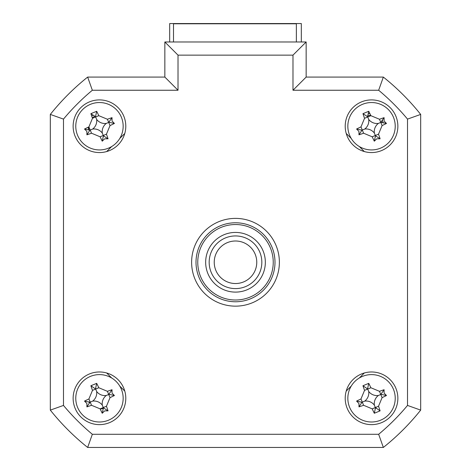 <?xml version="1.0" encoding="UTF-8"?>
<svg xmlns="http://www.w3.org/2000/svg" width="471" height="471" viewBox="0 0 471 471"><rect width="100%" height="100%" fill="white"/><g stroke="black" fill="none" stroke-linecap="round" stroke-linejoin="round"><path stroke-width="0.71" d="M169.678 41.978L169.678 23.55L301.322 23.55L301.322 41.978M73.135 398.301A26.329 26.329 0 0 0 99.463 424.63A26.329 26.329 0 0 0 125.792 398.301A26.329 26.329 0 0 0 99.463 371.972A26.329 26.329 0 0 0 73.135 398.301M345.208 398.301A26.329 26.329 0 0 0 371.537 424.63A26.329 26.329 0 0 0 397.865 398.301A26.329 26.329 0 0 0 371.537 371.972A26.329 26.329 0 0 0 345.208 398.301M345.208 126.234A26.329 26.329 0 0 0 371.537 152.563A26.329 26.329 0 0 0 397.865 126.234A26.329 26.329 0 0 0 371.537 99.905A26.329 26.329 0 0 0 345.208 126.234M73.135 126.234A26.329 26.329 0 0 0 99.463 152.563A26.329 26.329 0 0 0 125.792 126.234A26.329 26.329 0 0 0 99.463 99.905A26.329 26.329 0 0 0 73.135 126.234M191.62 262.27A43.88 43.88 0 0 0 235.5 306.15A43.88 43.88 0 0 0 279.38 262.27A43.88 43.88 0 0 0 235.5 218.385A43.88 43.88 0 0 0 191.62 262.27M292.986 55.142L178.014 55.142L164.85 41.978L306.15 41.978L306.15 77.085L383.347 77.085L378.66 90.249L292.986 90.249L292.986 55.142L306.15 41.978L306.15 77.085L292.986 90.249M164.85 77.085L164.85 41.978L164.85 77.085L178.014 90.249L92.34 90.249L87.653 77.085L164.85 77.085M50.32 114.418A236.96 236.96 0 0 1 87.653 77.085A236.96 236.96 0 0 0 50.32 114.418L63.485 119.104L63.485 405.431L50.32 410.117L50.32 114.418M407.515 405.431L420.68 410.117L420.68 114.418A236.96 236.96 0 0 0 383.347 77.085A236.96 236.96 0 0 1 420.68 114.418L420.68 410.117A236.96 236.96 0 0 1 383.347 447.45L87.653 447.45L92.34 434.286L378.66 434.286A223.796 223.796 0 0 0 407.515 405.431L407.515 119.104A223.796 223.796 0 0 0 378.66 90.249M124.791 133.428L119.769 138.456M111.686 146.534L106.664 151.562M106.664 372.973L111.686 378.001M119.769 386.085L124.791 391.107M346.209 391.107L351.231 386.085M359.314 378.001L364.336 372.973M364.336 151.562L359.314 146.534M351.231 138.456L346.209 133.428M420.68 114.418L407.515 119.104M420.68 410.117A236.96 236.96 0 0 1 383.347 447.45L378.66 434.286M87.653 447.45A236.96 236.96 0 0 1 50.32 410.117A236.96 236.96 0 0 0 87.653 447.45M381.881 122.584A10.968 10.968 0 0 0 381.439 121.518M370.695 115.295A10.968 10.968 0 0 0 367.88 115.89M94.748 116.331A10.968 10.968 0 0 0 92.34 117.891M88.524 127.07A10.968 10.968 0 0 0 89.119 129.884M89.119 401.951A10.968 10.968 0 0 0 89.561 403.017M385.519 445.696A236.96 236.96 0 0 0 418.925 412.29M296.365 41.978L296.365 23.785L173.499 23.785L173.499 41.978M77.568 407.35A23.697 23.697 0 0 0 108.513 420.203A23.697 23.697 0 0 0 121.365 389.252A23.697 23.697 0 0 0 90.42 376.4A23.697 23.697 0 0 0 77.568 407.35M112.039 393.108L114.418 395.516A59.958 16.526 157.6 0 1 110.02 397.648L106.452 406.243A59.958 16.526 67.6 0 1 108.047 410.859L104.662 410.877L102.248 413.255A59.958 16.526 -112.4 0 1 100.123 408.857L91.527 405.284A59.958 16.526 157.6 0 1 86.905 406.885L86.894 403.5L84.509 401.086A59.958 16.526 -22.4 0 1 88.913 398.961L92.481 390.365A59.958 16.526 -112.4 0 1 90.885 385.743L96.685 383.347A59.958 16.526 67.6 0 1 98.81 387.751L107.406 391.319A59.958 16.526 -22.4 0 1 112.021 389.717L112.039 393.108M108.047 410.859L103.42 407.874L102.248 413.255M103.42 407.874L103.284 407.55L100.123 408.857M92.652 401.115A10.344 10.344 0 0 1 102.284 405.119A10.344 10.344 0 0 1 106.281 395.487A10.344 10.344 0 0 1 96.649 391.489A10.344 10.344 0 0 1 92.652 401.115L89.896 402.258L84.509 401.086M96.649 391.489L95.648 389.058L92.481 390.365M90.885 385.743L95.648 389.058L98.81 387.751M95.513 388.728L96.685 383.347M106.281 395.487L108.713 394.48L107.406 391.319M112.021 389.717L108.713 394.48L110.02 397.648M109.036 394.345L114.418 395.516M102.284 405.119L103.284 407.55L106.452 406.243M89.896 402.258L86.905 406.885M420.68 381.575L420.68 142.96M368.487 113.835A12.77 12.77 0 0 1 369.876 113.57M382.293 119.922L383.253 123.019M376.041 408.11L375.263 408.434M88.801 129.772L88 127.323M91.715 116.125L91.951 115.907A12.77 12.77 0 0 1 92.869 115.301M89.502 403.135L88.801 401.84M103.196 408.434L100.223 409.069M197.761 262.27A37.739 37.739 0 0 0 235.5 300.009A37.739 37.739 0 0 0 273.239 262.27A37.739 37.739 0 0 0 235.5 224.532A37.739 37.739 0 0 0 197.761 262.27M274.993 262.27A39.493 39.493 0 0 1 235.5 301.764A39.493 39.493 0 0 1 196.007 262.27A39.493 39.493 0 0 1 235.5 222.777A39.493 39.493 0 0 1 274.993 262.27M205.662 262.27A29.838 29.838 0 0 1 235.5 232.427A29.838 29.838 0 0 1 265.338 262.27A29.838 29.838 0 0 1 235.5 292.108A29.838 29.838 0 0 1 205.662 262.27M349.635 407.35A23.697 23.697 0 0 0 380.58 420.203A23.697 23.697 0 0 0 393.432 389.252A23.697 23.697 0 0 0 362.487 376.4A23.697 23.697 0 0 0 349.635 407.35M384.106 393.108L386.491 395.516A59.958 16.526 157.6 0 1 382.087 397.648L378.519 406.243A59.958 16.526 67.6 0 1 380.115 410.859L374.315 413.255A59.958 16.526 -112.4 0 1 372.19 408.857L363.594 405.284A59.958 16.526 157.6 0 1 358.979 406.885L358.961 403.5L356.582 401.086A59.958 16.526 -22.4 0 1 360.98 398.961L364.548 390.365A59.958 16.526 -112.4 0 1 362.953 385.743L368.752 383.347A59.958 16.526 67.6 0 1 370.877 387.751L379.473 391.319A59.958 16.526 -22.4 0 1 384.095 389.717L384.106 393.108M356.582 401.086L361.963 402.258L358.979 406.885M361.963 402.258L362.287 402.122L360.98 398.961M364.719 401.115A10.344 10.344 0 0 1 374.351 405.119A10.344 10.344 0 0 1 378.348 395.487A10.344 10.344 0 0 1 368.716 391.489A10.344 10.344 0 0 1 364.719 401.115L362.287 402.122L363.594 405.284M368.716 391.489L367.716 389.058L364.548 390.365M362.953 385.743L367.716 389.058L370.877 387.751M367.58 388.728L368.752 383.347M378.348 395.487L380.78 394.48L379.473 391.319M384.095 389.717L380.78 394.48L382.087 397.648M381.104 394.345L386.491 395.516M374.351 405.119L375.352 407.55L378.519 406.243M380.115 410.859L375.352 407.55L372.19 408.857M375.487 407.874L374.315 413.255M77.568 135.283A23.697 23.697 0 0 0 108.513 148.135A23.697 23.697 0 0 0 121.365 117.185A23.697 23.697 0 0 0 90.42 104.332A23.697 23.697 0 0 0 77.568 135.283M112.039 121.041L114.418 123.449A59.958 16.526 157.6 0 1 110.02 125.574L106.452 134.176A59.958 16.526 67.6 0 1 108.047 138.792L104.662 138.81L102.248 141.188A59.958 16.526 -112.4 0 1 100.123 136.79L91.527 133.216A59.958 16.526 157.6 0 1 86.905 134.818L86.894 131.427L84.509 129.019A59.958 16.526 -22.4 0 1 88.913 126.893L92.481 118.292A59.958 16.526 -112.4 0 1 90.885 113.676L96.685 111.28A59.958 16.526 67.6 0 1 98.81 115.678L107.406 119.251A59.958 16.526 -22.4 0 1 112.021 117.65L112.039 121.041M102.284 133.046A10.344 10.344 0 0 1 106.281 123.42A10.344 10.344 0 0 1 96.649 119.422A10.344 10.344 0 0 1 92.652 129.048A10.344 10.344 0 0 1 102.284 133.046L103.42 135.807L102.248 141.188M84.509 129.019L89.896 130.19L86.905 134.818M92.652 129.048L90.22 130.055L88.913 126.893M96.649 119.422L95.648 116.985L92.481 118.292M96.685 111.28L95.513 116.661L90.885 113.676M95.513 116.661L95.648 116.985L98.81 115.678M106.281 123.42L108.713 122.413L107.406 119.251M112.021 117.65L108.713 122.413L110.02 125.574M109.036 122.277L114.418 123.449M103.42 135.807L108.047 138.792M89.896 130.19L90.22 130.055L91.527 133.216M349.635 135.283A23.697 23.697 0 0 0 380.58 148.135A23.697 23.697 0 0 0 393.432 117.185A23.697 23.697 0 0 0 362.487 104.332A23.697 23.697 0 0 0 349.635 135.283M384.106 121.041L386.491 123.449A59.958 16.526 157.6 0 1 382.087 125.574L378.519 134.176A59.958 16.526 67.6 0 1 380.115 138.792L376.729 138.81L374.315 141.188A59.958 16.526 -112.4 0 1 372.19 136.79L363.594 133.216A59.958 16.526 157.6 0 1 358.979 134.818L358.961 131.427L356.582 129.019A59.958 16.526 -22.4 0 1 360.98 126.893L364.548 118.292A59.958 16.526 -112.4 0 1 362.953 113.676L368.752 111.28A59.958 16.526 67.6 0 1 370.877 115.678L379.473 119.251A59.958 16.526 -22.4 0 1 384.095 117.65L384.106 121.041M374.351 133.046A10.344 10.344 0 0 1 378.348 123.42A10.344 10.344 0 0 1 368.716 119.422A10.344 10.344 0 0 1 364.719 129.048A10.344 10.344 0 0 1 374.351 133.046L375.487 135.807L374.315 141.188M368.752 111.28L367.58 116.661L362.953 113.676M367.58 116.661L367.716 116.985L370.877 115.678M356.582 129.019L361.963 130.19L358.979 134.818M361.963 130.19L362.287 130.055L360.98 126.893M364.719 129.048L362.287 130.055L363.594 133.216M368.716 119.422L367.716 116.985L364.548 118.292M378.348 123.42L380.78 122.413L379.473 119.251M384.095 117.65L380.78 122.413L382.087 125.574M381.104 122.277L386.491 123.449M375.487 135.807L380.115 138.792M226.039 281.311A21.26 21.26 0 0 0 254.54 271.726A21.26 21.26 0 0 0 244.961 243.224A21.26 21.26 0 0 0 216.46 252.809A21.26 21.26 0 0 0 226.039 281.311M247.21 238.685A26.329 26.329 0 0 1 259.079 273.981A26.329 26.329 0 0 1 223.79 285.85A26.329 26.329 0 0 1 211.921 250.554A26.329 26.329 0 0 1 247.21 238.685M63.485 405.431A223.796 223.796 0 0 0 92.34 434.286M178.014 55.142L178.014 90.249M92.34 90.249A223.796 223.796 0 0 0 63.485 119.104M91.527 405.284L88.913 398.961M100.123 136.79L106.452 134.176M372.19 136.79L378.519 134.176"/></g></svg>
